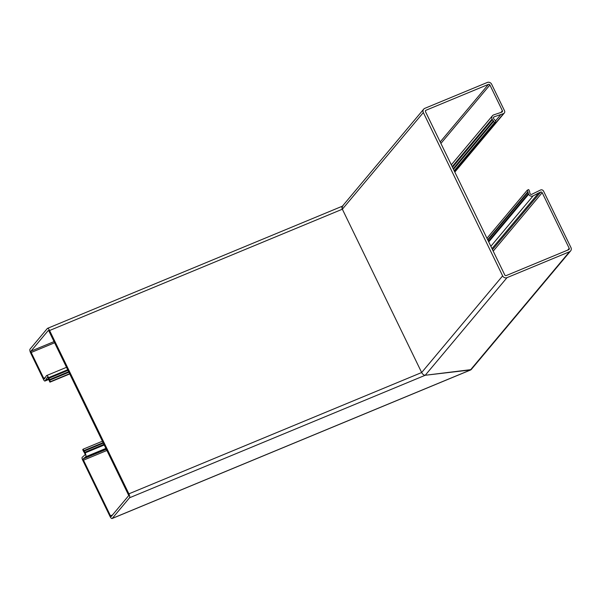 <?xml version="1.0" encoding="UTF-8"?>
<svg xmlns="http://www.w3.org/2000/svg" width="601" height="601" viewBox="0 0 601 601"><rect width="100%" height="100%" fill="white"/><g stroke="black" fill="none" stroke-linecap="round" stroke-linejoin="round"><path stroke-width="0.9" d="M454.529 171.488L495.945 122.063L495.239 120.621A2.802 2.599 40 0 0 494.27 119.479A1.119 1.037 -140 0 1 493.879 119.028L493.511 118.262A1.119 1.037 -140 0 1 494.09 116.834L503.548 113.589A2.246 2.081 40 0 0 504.532 110.787L491.648 84.245A3.366 3.118 40 0 0 487.268 82.472L424.809 108.345A3.366 3.118 40 0 0 423.337 112.552L502.639 275.874A3.366 3.118 40 0 0 507.019 277.647L569.47 251.766A3.366 3.118 40 0 0 570.95 247.567L543.559 191.148A2.246 2.081 40 0 0 540.637 189.969L531.72 194.333A1.119 1.037 -140 0 1 530.18 193.777L529.812 193.019A1.119 1.037 -140 0 1 529.699 192.448A2.802 2.599 40 0 0 529.428 191.02L528.722 189.578L527.265 190.186L527.963 191.629A1.119 1.037 -140 0 1 528.069 192.2A2.802 2.599 40 0 0 528.347 193.627L528.647 194.251A3.253 3.02 40 0 0 533.125 195.851L538.654 192.944L491.994 248.634M570.604 250.94L471.176 369.607L425.223 375.272C423.855 375.227 422.661 374.318 421.654 372.53L342.352 209.208L342.239 206.376L423.682 109.172M486.968 238.281L527.265 190.186M538.654 192.944L540.727 192.087A1.119 1.037 -140 0 1 542.185 192.673L569.192 248.296A1.119 1.037 -140 0 1 568.704 249.693L506.245 275.574A1.119 1.037 -140 0 1 504.787 274.98L425.478 111.658A1.119 1.037 -140 0 1 425.974 110.261L488.433 84.38A1.119 1.037 -140 0 1 489.89 84.974L502.391 110.719A1.119 1.037 -140 0 1 501.895 112.117L493.797 114.851A3.253 3.02 40 0 0 492.114 119.006L492.414 119.629A2.802 2.599 40 0 0 493.391 120.771A1.119 1.037 -140 0 1 493.774 121.229L494.48 122.672L454.183 170.767M500.618 114.799L495.427 120.996M495.945 122.063L494.48 122.672M30.689 353.065A3.366 1.134 67.5 0 1 30.05 349.113L47.329 328.492A3.366 1.134 67.5 0 1 47.487 328.364A3.366 1.134 67.5 0 1 49.59 330.512L128.892 493.834A3.366 1.134 67.5 0 1 129.531 497.786L112.259 518.408A3.366 1.134 67.5 0 1 112.094 518.528A3.366 1.134 67.5 0 1 109.998 516.387L82.6 459.968A2.246 0.759 67.5 0 1 82.172 457.331L84.989 454.859A1.119 0.376 -112.5 0 0 84.801 453.515L84.425 452.756A1.119 0.376 -112.5 0 0 84.14 452.29A2.802 0.947 67.5 0 1 83.419 451.118L82.72 449.676L83.126 449.195L83.824 450.637A1.119 0.376 -112.5 0 0 84.117 451.103A2.802 0.947 67.5 0 1 84.831 452.275L85.139 452.899A3.253 1.097 67.5 0 1 85.68 456.79L83.261 458.871A1.119 0.376 -112.5 0 0 83.471 460.186L110.479 515.808A1.119 0.376 -112.5 0 0 111.177 516.522A1.119 0.376 -112.5 0 0 111.238 516.477L128.509 495.863A1.119 0.376 -112.5 0 0 128.298 494.54L48.997 331.219A1.119 0.376 -112.5 0 0 48.29 330.505A1.119 0.376 -112.5 0 0 48.238 330.542L30.967 351.164A1.119 0.376 -112.5 0 0 31.177 352.486L43.678 378.224A1.119 0.376 -112.5 0 0 44.376 378.946A1.119 0.376 -112.5 0 0 44.429 378.9L46.352 375.79A3.253 1.097 67.5 0 1 46.57 375.58A3.253 1.097 67.5 0 1 48.598 377.653L48.906 378.277A2.802 0.947 67.5 0 1 49.432 379.674A1.119 0.376 -112.5 0 0 49.643 380.238L50.341 381.68L49.936 382.161L49.237 380.718A2.802 0.947 67.5 0 1 48.711 379.321A1.119 0.376 -112.5 0 0 48.501 378.765L48.133 377.999A1.119 0.376 -112.5 0 0 47.434 377.285A1.119 0.376 -112.5 0 0 47.351 377.36L45.083 380.951A2.246 0.759 67.5 0 1 44.977 381.034A2.246 0.759 67.5 0 1 43.58 379.607L30.689 353.065M502.639 275.874L421.654 372.53L342.352 209.208C341.608 207.39 341.834 206.316 343.021 205.978L342.675 206.06M128.892 493.834L421.654 372.53C422.661 374.318 423.855 375.227 425.223 375.272L470.748 369.923L112.094 518.528M102.403 441.209L83.126 449.195M106.152 448.939L83.832 458.187M69.618 373.694L50.341 381.68M69.746 373.957L49.936 382.161M48.553 378.885L45.894 379.982M423.337 112.552L342.352 209.208L49.59 330.512M507.019 277.647L425.223 375.272L129.531 497.786M569.47 251.766L470.403 370.013L112.259 518.408M527.963 191.629L487.666 239.724M528.069 192.2L487.884 240.167M528.347 193.627L488.418 241.279M528.647 194.251L488.726 241.903M533.125 195.851L490.859 246.297M540.727 192.087L492.489 249.655M542.185 192.673L493.203 251.135M569.192 248.296L567.66 250.129M425.974 110.261L425.395 110.952M488.433 84.38L440.195 141.956M489.89 84.974L440.909 143.436M502.391 110.719L500.851 112.552M492.114 119.006L452.185 166.657M492.414 119.629L452.493 167.288M493.391 120.771L453.199 168.738M493.774 121.229L453.477 169.324M494.09 116.834L493.406 117.653M503.548 113.589L454.717 171.871M103.102 442.652L83.824 450.637M103.342 443.14L84.117 451.103M103.928 444.357L84.831 452.275M104.236 444.988L85.139 452.899M105.904 448.414L85.68 456.79M106.332 449.308L83.261 458.871M106.903 450.48L83.471 460.186M112.5 514.967L110.479 515.808M54.037 341.608L30.967 351.164M54.608 342.78L31.177 352.486M45.391 377.518L43.678 378.224M67.695 369.743L48.598 377.653M68.003 370.366L48.906 378.277M68.657 371.711L49.432 379.674M68.92 372.252L49.643 380.238M48.741 379.434L45.083 380.951M492.452 115.745L451.306 164.847M504.299 113.033L454.822 172.089M342.42 206.166L47.487 328.364M66.523 367.316L46.57 375.58M48.749 379.471L44.977 381.034"/></g></svg>

